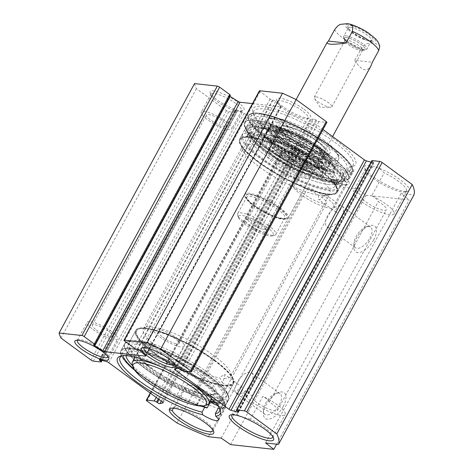 <?xml version="1.0" encoding="UTF-8"?>
<svg xmlns="http://www.w3.org/2000/svg" width="473" height="473" viewBox="0 0 473 473"><rect width="100%" height="100%" fill="white"/><g stroke="black" fill="none" stroke-linecap="round" stroke-linejoin="round"><path stroke-width="0.35" stroke-dasharray="2.37 1.77" d="M232.137 414.709A23.295 5.481 28.5 0 1 233.071 414.247A23.295 5.481 28.5 0 1 237.109 414.348L249.502 391.526A23.295 5.481 -151.5 0 0 244.222 392.265A23.295 5.481 -151.5 0 0 262.083 408.199A23.295 5.481 -151.5 0 0 285.172 414.496A23.295 5.481 -151.5 0 0 262.864 396.297L250.471 419.113A23.295 5.481 28.5 0 1 272.809 435.822A23.295 5.481 28.5 0 1 272.933 436.863M250.471 419.113L244.062 417.765M239.243 416.045L237.109 414.348M173.42 408.187L184.541 387.706A23.295 5.481 -151.5 0 0 205.418 403.292A23.295 5.481 -151.5 0 0 225.302 407.933A23.295 5.481 -151.5 0 0 211.727 394.47A23.295 5.481 -151.5 0 0 187.284 384.703L174.892 407.525A23.295 5.481 28.5 0 1 196.916 415.856A23.295 5.481 28.5 0 1 212.939 429.259A23.295 5.481 28.5 0 1 213.063 430.294M174.892 407.525L170.948 408.282M77.418 340.235A17.395 4.091 28.5 0 1 78.27 339.732A17.395 4.091 28.5 0 1 94.582 345.059A17.395 4.091 28.5 0 1 107.939 355.838A17.395 4.091 28.5 0 1 107.974 356.831M93.116 329.586A17.395 4.091 -151.5 0 0 117.712 338.91A17.395 4.091 -151.5 0 0 104.379 327.014A17.395 4.091 -151.5 0 0 87.138 322.308A17.395 4.091 -151.5 0 0 93.116 329.586M143.934 347.531A17.395 4.091 28.5 0 1 144.785 347.028A17.395 4.091 28.5 0 1 161.104 352.355A17.395 4.091 28.5 0 1 174.454 363.134A17.395 4.091 28.5 0 1 174.496 364.127M159.632 336.882A17.395 4.091 -151.5 0 0 184.234 346.206A17.395 4.091 -151.5 0 0 170.895 334.31A17.395 4.091 -151.5 0 0 153.66 329.604A17.395 4.091 -151.5 0 0 159.632 336.882M302.158 110.735A17.395 4.091 -151.5 0 0 277.556 101.417A17.395 4.091 -151.5 0 0 277.539 102.535A17.395 4.091 -151.5 0 0 290.889 113.313A17.395 4.091 -151.5 0 0 307.202 118.64A17.395 4.091 -151.5 0 0 308.13 118.019A17.395 4.091 -151.5 0 0 302.158 110.735M304.015 109.257A19.257 4.529 28.5 0 1 309.608 118.002A19.257 4.529 28.5 0 1 291.545 112.107A19.257 4.529 28.5 0 1 276.764 100.17A19.257 4.529 28.5 0 1 285.237 99.413A19.257 4.529 28.5 0 1 304.015 109.257M194.521 83.603A124.251 29.22 -151.5 0 0 196.401 88.64L226.455 110.641A1.862 0.438 -151.5 0 0 228.772 111.711L236.417 112.55A1.862 0.438 -151.5 0 0 236.742 112.479A1.862 0.438 -151.5 0 0 236.104 111.699L235.323 111.131A1.862 0.438 28.5 0 1 234.685 110.351A1.862 0.438 28.5 0 1 235.329 110.345L242.2 112.267A1.862 0.438 28.5 0 1 244.186 113.272L297.901 152.584A1.862 0.438 28.5 0 1 298.54 153.364A1.862 0.438 28.5 0 1 298.445 153.429L295.335 154.257A1.862 0.438 28.5 0 1 292.799 153.193L292.018 152.625A1.862 0.438 -151.5 0 0 289.707 151.549L282.056 150.71A1.862 0.438 -151.5 0 0 281.731 150.786A1.862 0.438 -151.5 0 0 282.375 151.567L312.434 173.567A124.251 29.22 -151.5 0 0 343.818 187.296L356.66 188.709L366.013 195.189L409.251 199.931L401.063 193.575L413.899 194.988M229.854 96.261A1.862 0.438 28.5 0 1 229.121 95.422A1.862 0.438 28.5 0 1 229.446 95.345L230.038 95.41A1.862 0.438 -151.5 0 0 230.357 95.339M259.399 90.828A1.862 0.438 -151.5 0 0 260.038 91.608L270.13 98.987A1.862 0.438 -151.5 0 0 272.442 100.063L273.033 100.128A1.862 0.438 28.5 0 1 275.664 101.459L280.82 106.118A1.862 0.438 28.5 0 1 281.139 106.638A1.862 0.438 28.5 0 1 280.814 106.709L252.464 103.599M322.976 129.543L310.708 120.568A1.862 0.438 28.5 0 1 310.069 119.787A1.862 0.438 28.5 0 1 310.164 119.722L313.274 118.894A1.862 0.438 28.5 0 1 315.81 119.959L316.591 120.526A1.862 0.438 -151.5 0 0 318.903 121.596L326.553 122.436A1.862 0.438 -151.5 0 0 326.873 122.365M371.867 160.672A1.862 0.438 -151.5 0 0 372.505 161.453L373.286 162.02A1.862 0.438 28.5 0 1 373.924 162.801A1.862 0.438 28.5 0 1 373.28 162.807L371.045 162.18M237.499 101.961A19.257 4.529 28.5 0 1 243.087 110.706A19.257 4.529 28.5 0 1 225.03 104.811A19.257 4.529 28.5 0 1 210.243 92.874A19.257 4.529 28.5 0 1 218.715 92.117A19.257 4.529 28.5 0 1 237.499 101.961M353.816 170.753A12.428 2.921 -151.5 0 1 338.1 165.367A58.398 13.735 28.5 0 1 285.556 141.557A58.398 13.735 28.5 0 1 252.919 112.456A58.398 13.735 28.5 0 1 310.856 124.505A58.398 13.735 28.5 0 1 352.515 166.531A58.398 13.735 28.5 0 1 351.143 166.798A12.428 2.921 -151.5 0 1 353.816 170.753L346.614 184.015A12.428 2.921 28.5 0 1 331.449 178.989A59.019 13.877 -151.5 0 0 344.332 180.402L347.501 174.567A59.019 13.877 -151.5 0 0 352.137 172.166A59.019 13.877 -151.5 0 0 331.869 147.47A59.019 13.877 -151.5 0 0 248.402 115.844A59.019 13.877 -151.5 0 0 275.635 145.388A59.019 13.877 -151.5 0 0 334.618 173.153L331.449 178.989M305.741 159.07A25.164 5.918 28.5 0 1 334.405 169.251A25.164 5.918 28.5 0 1 347.773 184.718A25.164 5.918 28.5 0 1 324.176 177.008A25.164 5.918 28.5 0 1 304.86 161.417A25.164 5.918 28.5 0 1 304.754 160.152A11.494 2.702 -151.5 0 1 304.801 159.543A11.494 2.702 -151.5 0 1 305.741 159.07L308.585 161.287L296.199 184.109A23.295 5.481 28.5 0 1 320.641 193.877A23.295 5.481 28.5 0 1 334.216 207.34A23.295 5.481 28.5 0 1 314.332 202.698A23.295 5.481 28.5 0 1 293.455 187.113L305.842 164.291A23.295 5.481 -151.5 0 0 324.206 178.587A23.295 5.481 -151.5 0 0 345.367 185.351A23.295 5.481 -151.5 0 0 346.608 184.517A23.295 5.481 -151.5 0 0 333.033 171.055A23.295 5.481 -151.5 0 0 308.585 161.287M379.488 168.353A25.164 5.918 28.5 0 1 402.895 181.821A25.164 5.918 28.5 0 1 407.637 191.281A25.164 5.918 28.5 0 1 384.041 183.577A25.164 5.918 28.5 0 1 364.724 167.986A25.164 5.918 28.5 0 1 374.663 166.626A11.494 2.702 -151.5 0 1 379.488 168.353L384.165 172.881L371.778 195.704A23.295 5.481 28.5 0 1 394.086 213.902A23.295 5.481 28.5 0 1 370.998 207.6A23.295 5.481 28.5 0 1 353.136 191.671A23.295 5.481 28.5 0 1 358.416 190.932L370.802 168.116A23.295 5.481 -151.5 0 0 365.528 168.849A23.295 5.481 -151.5 0 0 365.505 170.345A23.295 5.481 -151.5 0 0 383.384 184.783A23.295 5.481 -151.5 0 0 405.237 191.92A23.295 5.481 -151.5 0 0 406.473 191.086A23.295 5.481 -151.5 0 0 384.165 172.881M292.361 128.78A17.395 4.091 28.5 0 1 298.333 136.058A17.395 4.091 28.5 0 1 281.092 131.352A17.395 4.091 28.5 0 1 267.759 119.456A17.395 4.091 28.5 0 1 292.361 128.78M370.802 168.116L374.663 166.626M305.842 164.291L304.754 160.152M235.637 103.439A17.395 4.091 -151.5 0 0 211.035 94.121A17.395 4.091 -151.5 0 0 211.017 95.239A17.395 4.091 -151.5 0 0 224.373 106.017A17.395 4.091 -151.5 0 0 240.686 111.344A17.395 4.091 -151.5 0 0 241.614 110.723A17.395 4.091 -151.5 0 0 235.637 103.439M225.84 121.484A17.395 4.091 28.5 0 1 231.817 128.762A17.395 4.091 28.5 0 1 214.576 124.056A17.395 4.091 28.5 0 1 201.238 112.16A17.395 4.091 28.5 0 1 225.84 121.484M215.617 402.931A59.019 13.877 -151.5 0 0 223.315 403.286L220.146 409.121L219.466 409.316A12.428 2.921 -151.5 0 0 218.207 408.317M217.882 405.739A12.428 2.921 -151.5 0 0 225.597 406.898A12.428 2.921 -151.5 0 0 223.315 403.286M205.477 407.253A59.019 13.877 28.5 0 1 141.321 375.095A59.019 13.877 28.5 0 1 121.047 350.398A59.019 13.877 28.5 0 1 179.539 366.368A59.019 13.877 28.5 0 1 224.781 406.727A59.019 13.877 28.5 0 1 220.146 409.121L219.466 409.316A58.398 13.735 -151.5 0 0 175.483 365.055A58.398 13.735 -151.5 0 0 123.654 359.374A58.398 13.735 -151.5 0 0 206.423 407.886M214.683 401.902A59.019 13.877 -151.5 0 0 228.388 400.093A59.019 13.877 -151.5 0 0 183.14 359.734A59.019 13.877 -151.5 0 0 124.647 343.765A59.019 13.877 -151.5 0 0 144.921 368.461A59.019 13.877 -151.5 0 0 210.26 400.927M220.85 384.703A54.673 12.854 -151.5 0 0 232.834 379.381A54.673 12.854 -151.5 0 0 213.997 360.012A54.673 12.854 -151.5 0 0 139.594 328.759A54.673 12.854 -151.5 0 0 159.401 356.388A54.673 12.854 -151.5 0 0 220.85 384.703M224.143 378.388L222.322 382.651L219.868 377.921A49.7 11.689 28.5 0 1 168.755 355.335A49.7 11.689 28.5 0 1 143.354 328.841A49.7 11.689 28.5 0 1 146.003 327.062A49.7 11.689 28.5 0 1 192.612 342.286A49.7 11.689 28.5 0 1 230.765 373.085A49.7 11.689 28.5 0 1 230.712 376.277A49.7 11.689 28.5 0 1 224.143 378.388L224.781 374.445L220.442 376.863L219.868 377.921M242.111 390.787A4.038 1.957 -53.8 0 0 242.336 387.286A4.038 1.957 -53.8 0 0 238.368 389.391A4.038 1.957 -53.8 0 0 237.564 393.808A4.038 1.957 -53.8 0 0 242.111 390.787M154.961 353.538A55.601 13.073 -151.5 0 0 233.597 383.337A55.601 13.073 -151.5 0 0 190.968 345.314A55.601 13.073 -151.5 0 0 135.863 330.272A55.601 13.073 -151.5 0 0 154.961 353.538M148.191 366.013A55.601 13.073 28.5 0 1 129.094 342.742A55.601 13.073 28.5 0 1 132.056 340.749A55.601 13.073 28.5 0 1 184.198 357.783A55.601 13.073 28.5 0 1 226.88 392.241A55.601 13.073 28.5 0 1 226.821 395.806A55.601 13.073 28.5 0 1 148.191 366.013M214.547 401.754A58.711 13.806 -151.5 0 0 228.175 396.173A58.711 13.806 -151.5 0 0 183.104 359.799A58.711 13.806 -151.5 0 0 128.047 341.813A58.711 13.806 -151.5 0 0 145.087 368.479A58.711 13.806 -151.5 0 0 210.314 400.832M219.366 408.075A56.535 13.291 -151.5 0 0 222.31 406.07A56.535 13.291 -151.5 0 0 178.971 367.409A56.535 13.291 -151.5 0 0 122.945 352.119A56.535 13.291 -151.5 0 0 122.862 355.684M134.096 369.23A56.535 13.291 -151.5 0 0 201.882 406.041M121.981 355.779A56.535 13.291 28.5 0 1 123.075 355.4A56.535 13.291 28.5 0 1 176.092 372.718A56.535 13.291 28.5 0 1 219.49 407.75A56.535 13.291 28.5 0 1 219.768 408.867M96.273 329.935A11.494 2.702 -151.5 0 0 112.527 336.096A11.494 2.702 -151.5 0 0 103.717 328.238A11.494 2.702 -151.5 0 0 92.324 325.128A11.494 2.702 -151.5 0 0 96.273 329.935M162.795 337.231A11.494 2.702 -151.5 0 0 179.048 343.392A11.494 2.702 -151.5 0 0 170.233 335.528A11.494 2.702 -151.5 0 0 158.845 332.424A11.494 2.702 -151.5 0 0 162.795 337.231M249.502 391.526A11.494 2.702 -151.5 0 0 249.153 391.845A11.494 2.702 -151.5 0 0 252.28 396.031A14.598 3.435 -151.5 0 0 251.867 396.415A14.598 3.435 -151.5 0 0 263.059 406.402A14.598 3.435 -151.5 0 0 277.527 410.351A14.598 3.435 -151.5 0 0 269.385 402.133A11.494 2.702 -151.5 0 0 262.864 396.297M184.541 387.706A11.494 2.702 -151.5 0 0 194.486 393.92A14.598 3.435 -151.5 0 0 208.138 402.233A14.598 3.435 -151.5 0 0 217.663 403.782A14.598 3.435 -151.5 0 0 211.815 397.084A14.598 3.435 -151.5 0 0 197.998 390.077A11.494 2.702 -151.5 0 0 187.284 384.703M269.385 402.133L378.299 201.539A14.598 3.435 28.5 0 1 386.441 209.752A14.598 3.435 28.5 0 1 371.973 205.802A14.598 3.435 28.5 0 1 360.781 195.822A14.598 3.435 28.5 0 1 361.195 195.438A11.494 2.702 28.5 0 1 358.067 191.246A11.494 2.702 28.5 0 1 358.416 190.932M371.778 195.704A11.494 2.702 28.5 0 1 378.299 201.539M252.28 396.031L361.195 195.438M197.998 390.077L306.912 189.484A14.598 3.435 28.5 0 1 320.729 196.484A14.598 3.435 28.5 0 1 326.577 203.189A14.598 3.435 28.5 0 1 317.052 201.634A14.598 3.435 28.5 0 1 303.4 193.327A11.494 2.702 28.5 0 1 293.455 187.113M296.199 184.109A11.494 2.702 28.5 0 1 306.912 189.484M194.486 393.92L303.4 193.327M323.26 195.84L321.096 198.778L320.032 199.482L318.554 199.47L318.412 196.425L318.985 195.367L325.631 194.639L323.26 195.84A49.7 11.689 -151.5 0 0 327.186 195.503A49.7 11.689 -151.5 0 0 329.829 193.723A49.7 11.689 -151.5 0 0 291.729 159.738A49.7 11.689 -151.5 0 0 242.472 146.293A49.7 11.689 -151.5 0 0 242.424 149.48A49.7 11.689 -151.5 0 0 272.891 175.891A49.7 11.689 -151.5 0 0 318.985 195.367M340.655 209.291A4.038 1.957 -53.8 0 0 340.873 205.796A4.038 1.957 -53.8 0 0 336.067 209.35A4.038 1.957 -53.8 0 0 336.108 212.312A4.038 1.957 -53.8 0 0 340.655 209.291M324.579 193.658A54.673 12.854 28.5 0 1 273.867 172.237A54.673 12.854 28.5 0 1 240.355 143.183A54.673 12.854 28.5 0 1 264.401 141.025A54.673 12.854 28.5 0 1 317.726 168.973A54.673 12.854 28.5 0 1 333.589 193.806A54.673 12.854 28.5 0 1 324.579 193.658M279.366 404.734A12.842 6.22 -53.8 0 0 280.075 393.619A12.842 6.22 -53.8 0 0 276.025 393.317A12.842 6.22 -53.8 0 0 263.396 410.576A12.842 6.22 -53.8 0 0 264.904 414.342A12.842 6.22 -53.8 0 0 279.366 404.734M283.221 406.52A15.946 7.728 126.2 0 1 270.722 418.682A15.946 7.728 126.2 0 1 263.39 413.774A15.946 7.728 126.2 0 1 279.07 392.342A15.946 7.728 126.2 0 1 283.221 406.52M276.622 444.2L409.251 199.931M230.588 444.608L366.013 195.189M373.694 239.894A15.946 7.728 126.2 0 1 361.201 252.05A15.946 7.728 126.2 0 1 353.863 247.143A15.946 7.728 126.2 0 1 369.543 225.71A15.946 7.728 126.2 0 1 373.694 239.894M250.856 383.869A12.842 6.22 126.2 0 1 236.399 393.483A12.842 6.22 126.2 0 1 238.966 379.441A12.842 6.22 126.2 0 1 251.571 372.754A12.842 6.22 126.2 0 1 250.856 383.869M369.839 238.102A12.842 6.22 -53.8 0 0 370.548 226.987A12.842 6.22 -53.8 0 0 366.498 226.685A12.842 6.22 -53.8 0 0 353.869 243.944A12.842 6.22 -53.8 0 0 355.377 247.71A12.842 6.22 -53.8 0 0 369.839 238.102M341.335 217.237A12.842 6.22 126.2 0 1 326.873 226.851A12.842 6.22 126.2 0 1 329.439 212.809A12.842 6.22 126.2 0 1 342.044 206.122A12.842 6.22 126.2 0 1 341.335 217.237M349.021 167.395A56.535 13.291 -151.5 0 0 350.115 167.17A56.535 13.291 -151.5 0 0 353.124 165.142A56.535 13.291 -151.5 0 0 309.785 126.486A56.535 13.291 -151.5 0 0 253.753 111.19A56.535 13.291 -151.5 0 0 253.699 114.821A56.535 13.291 -151.5 0 0 285.024 142.828A56.535 13.291 -151.5 0 0 335.729 165.934L332.844 171.244A56.535 13.291 28.5 0 1 276.604 144.561A56.535 13.291 28.5 0 1 250.873 116.5A56.535 13.291 28.5 0 1 306.9 131.79A56.535 13.291 28.5 0 1 350.245 170.451A56.535 13.291 28.5 0 1 346.141 172.698L349.021 167.395L351.143 166.798M338.1 165.367L335.729 165.934M334.618 173.153L334.352 172.267A58.398 13.735 28.5 0 1 251.583 123.755A58.398 13.735 28.5 0 1 303.412 129.436A58.398 13.735 28.5 0 1 347.401 173.697A12.428 2.921 -151.5 0 0 346.141 172.698M347.401 173.697L347.501 174.567M344.332 180.402A12.428 2.921 28.5 0 1 346.614 184.015M332.844 171.244A12.428 2.921 -151.5 0 0 334.352 172.267M318.223 169.027A55.601 13.073 28.5 0 1 337.32 192.292A55.601 13.073 28.5 0 1 282.215 177.251A55.601 13.073 28.5 0 1 239.592 139.228A55.601 13.073 28.5 0 1 318.223 169.027M324.992 156.557A55.601 13.073 -151.5 0 0 246.362 126.758A55.601 13.073 -151.5 0 0 246.303 130.329A55.601 13.073 -151.5 0 0 288.991 164.781A55.601 13.073 -151.5 0 0 341.134 181.815A55.601 13.073 -151.5 0 0 344.096 179.823A55.601 13.073 -151.5 0 0 324.992 156.557M328.096 154.086A58.711 13.806 28.5 0 1 345.136 180.757A58.711 13.806 28.5 0 1 290.079 162.771A58.711 13.806 28.5 0 1 245.014 126.392A58.711 13.806 28.5 0 1 270.84 124.074A58.711 13.806 28.5 0 1 328.096 154.086M328.268 154.103A59.019 13.877 28.5 0 1 348.536 178.8A59.019 13.877 28.5 0 1 290.044 162.836A59.019 13.877 28.5 0 1 244.801 122.477A59.019 13.877 28.5 0 1 328.268 154.103M289.198 128.431A11.494 2.702 28.5 0 1 293.148 133.244A11.494 2.702 28.5 0 1 276.894 127.083A11.494 2.702 28.5 0 1 272.945 122.276A11.494 2.702 28.5 0 1 289.198 128.431M222.682 121.141A11.494 2.702 28.5 0 1 226.626 125.948A11.494 2.702 28.5 0 1 210.373 119.787A11.494 2.702 28.5 0 1 206.429 114.98A11.494 2.702 28.5 0 1 222.682 121.141M221.234 438.122L356.66 188.709M208.398 436.715L343.818 187.296M265.637 442.994L401.063 193.575M60.976 338.059L196.401 88.64M177.008 422.98L312.434 173.567M210.993 399.573A55.601 13.073 28.5 0 1 201.303 396.877A55.601 13.073 28.5 0 1 149.379 370.182A55.601 13.073 28.5 0 1 127.799 345.13A55.601 13.073 28.5 0 1 206.429 374.929A55.601 13.073 28.5 0 1 225.526 398.195A55.601 13.073 28.5 0 1 224.385 399.413L227.915 400.637A59.019 13.877 -151.5 0 0 228.53 399.827A59.019 13.877 -151.5 0 0 183.282 359.468A59.019 13.877 -151.5 0 0 124.795 343.499A59.019 13.877 -151.5 0 0 146.595 369.307A59.019 13.877 -151.5 0 0 200.457 397.622L202.024 396.244L198.134 403.404L196.567 404.787A59.019 13.877 28.5 0 1 142.704 376.467A59.019 13.877 28.5 0 1 120.905 350.664A59.019 13.877 28.5 0 1 179.391 366.634A59.019 13.877 28.5 0 1 224.64 406.993A59.019 13.877 28.5 0 1 224.025 407.797L217.805 405.645M217.657 405.438A52.81 12.416 -151.5 0 0 219.182 404.025A52.81 12.416 -151.5 0 0 178.699 367.917A52.81 12.416 -151.5 0 0 126.362 353.633A52.81 12.416 -151.5 0 0 126.013 355.678M132.659 365.795A52.81 12.416 -151.5 0 0 198.134 403.404M196.567 404.787L200.457 397.622M227.915 400.637L224.025 407.797M217.574 405.331L221.358 398.361A52.81 12.416 -151.5 0 0 223.073 396.859A52.81 12.416 -151.5 0 0 182.584 360.751A52.81 12.416 -151.5 0 0 130.252 346.467A52.81 12.416 -151.5 0 0 151.715 370.927A52.81 12.416 -151.5 0 0 202.024 396.244M212.761 399.927A55.601 13.073 28.5 0 0 224.385 399.413L221.358 398.361M214.21 360.597A55.601 13.073 28.5 0 1 233.366 380.298A55.601 13.073 28.5 0 1 233.307 383.869A55.601 13.073 28.5 0 1 178.203 368.828A55.601 13.073 28.5 0 1 135.574 330.804A55.601 13.073 28.5 0 1 138.536 328.812A55.601 13.073 28.5 0 1 214.21 360.597M214.163 360.036A54.98 12.931 -151.5 0 0 139.34 328.599A54.98 12.931 -151.5 0 0 178.558 368.165A54.98 12.931 -151.5 0 0 233.106 379.512A54.98 12.931 -151.5 0 0 214.163 360.036M206.512 405.119A43.486 10.229 28.5 0 1 165.733 391.792A43.486 10.229 28.5 0 1 132.345 364.849M164.119 368.154A43.486 10.229 28.5 0 1 186.433 380.268M379.665 46.951L378.991 45.018L373.546 42.907L366.551 43.652L364.062 45.154L362.324 46.862L354.762 60.331L372.363 62.265M354.762 60.331C361.295 70.583 366.67 72.475 370.897 66.007M350.594 27.333A13.203 3.104 -151.5 0 0 348.311 27.854A13.203 3.104 -151.5 0 0 348.299 28.705A13.203 3.104 -151.5 0 0 358.433 36.882A13.203 3.104 -151.5 0 0 370.814 40.926A13.203 3.104 -151.5 0 0 371.518 40.453A13.203 3.104 -151.5 0 0 364.34 33.145A13.203 3.104 -151.5 0 0 350.594 27.333M363.152 49.872A11.937 2.808 28.5 0 1 351.953 45.361A11.937 2.808 28.5 0 1 344.226 38.78A11.937 2.808 28.5 0 1 356.068 41.24A11.937 2.808 28.5 0 1 364.582 49.831A11.937 2.808 28.5 0 1 363.152 49.872M350.292 25.631A14.444 3.394 28.5 0 1 366.741 32.903A14.444 3.394 28.5 0 1 372.417 40.501A14.444 3.394 28.5 0 1 358.871 36.078A14.444 3.394 28.5 0 1 347.779 27.127A14.444 3.394 28.5 0 1 350.292 25.631M360.97 50.505A10.069 2.371 -151.5 0 0 362.176 50.463A10.069 2.371 -151.5 0 0 362.714 50.103A10.069 2.371 -151.5 0 0 357.239 44.527A10.069 2.371 -151.5 0 0 346.756 40.099A10.069 2.371 -151.5 0 0 345.012 40.495A10.069 2.371 -151.5 0 0 345 41.139A10.069 2.371 -151.5 0 0 351.522 46.697A10.069 2.371 -151.5 0 0 360.97 50.505M315.923 96.876A10.069 2.371 28.5 0 1 326.405 101.311A10.069 2.371 28.5 0 1 331.88 106.886A10.069 2.371 28.5 0 1 330.68 107.318A10.069 2.371 28.5 0 1 321.9 104.161A10.069 2.371 28.5 0 1 314.474 98.52A10.069 2.371 28.5 0 1 314.184 97.278A10.069 2.371 28.5 0 1 315.923 96.876M263.869 229.34A10.069 2.371 28.5 0 1 253.386 224.906A10.069 2.371 28.5 0 1 247.911 219.33A10.069 2.371 28.5 0 1 248.449 218.969A10.069 2.371 28.5 0 1 257.891 222.056A10.069 2.371 28.5 0 1 265.625 228.293A10.069 2.371 28.5 0 1 265.613 228.944A10.069 2.371 28.5 0 1 263.869 229.34M264.324 231.894A11.937 2.808 -151.5 0 0 266.4 230.658A11.937 2.808 -151.5 0 0 257.235 223.262A11.937 2.808 -151.5 0 0 246.043 219.608A11.937 2.808 -151.5 0 0 250.737 225.887A11.937 2.808 -151.5 0 0 264.324 231.894M300.461 161.943A10.069 2.371 -151.5 0 0 302.206 161.547A10.069 2.371 -151.5 0 0 301.91 160.3A10.069 2.371 -151.5 0 0 294.484 154.659A10.069 2.371 -151.5 0 0 285.71 151.502A10.069 2.371 -151.5 0 0 284.504 151.934A10.069 2.371 -151.5 0 0 289.979 157.509A10.069 2.371 -151.5 0 0 300.461 161.943M266.541 226.898A19.878 4.677 28.5 0 1 272.312 235.926A19.878 4.677 28.5 0 1 253.67 229.837A19.878 4.677 28.5 0 1 238.404 217.515A19.878 4.677 28.5 0 1 247.148 216.735A19.878 4.677 28.5 0 1 266.541 226.898M268.404 225.414A21.746 5.114 -151.5 0 0 237.653 213.761A21.746 5.114 -151.5 0 0 237.629 215.156A21.746 5.114 -151.5 0 0 254.32 228.63A21.746 5.114 -151.5 0 0 274.712 235.288A21.746 5.114 -151.5 0 0 275.871 234.513A21.746 5.114 -151.5 0 0 268.404 225.414M279.862 207.552A24.85 5.842 -151.5 0 0 244.718 194.237A24.85 5.842 -151.5 0 0 244.695 195.828A24.85 5.842 -151.5 0 0 263.768 211.23A24.85 5.842 -151.5 0 0 287.076 218.839A24.85 5.842 -151.5 0 0 288.4 217.952A24.85 5.842 -151.5 0 0 279.862 207.552M279.241 208.049A24.229 5.7 28.5 0 1 286.271 219.052A24.229 5.7 28.5 0 1 263.55 211.632A24.229 5.7 28.5 0 1 244.955 196.62A24.229 5.7 28.5 0 1 255.609 195.662A24.229 5.7 28.5 0 1 279.241 208.049M325.773 168.317L321.167 176.116A55.601 13.073 28.5 0 1 269.238 149.421A55.601 13.073 28.5 0 1 247.657 124.369A55.601 13.073 28.5 0 1 326.293 154.168A55.601 13.073 28.5 0 1 345.391 177.434A55.601 13.073 28.5 0 1 344.249 178.652A55.601 13.073 28.5 0 1 321.167 176.116L320.322 176.861A59.019 13.877 28.5 0 1 266.459 148.546A59.019 13.877 28.5 0 1 244.653 122.744A59.019 13.877 28.5 0 1 303.146 138.707A59.019 13.877 28.5 0 1 348.394 179.066A59.019 13.877 28.5 0 1 347.779 179.876L341.222 177.6L345.113 170.44L351.67 172.71A59.019 13.877 -151.5 0 0 352.284 171.9A59.019 13.877 -151.5 0 0 307.036 131.541A59.019 13.877 -151.5 0 0 248.544 115.578A59.019 13.877 -151.5 0 0 270.349 141.38A59.019 13.877 -151.5 0 0 324.212 169.701L325.773 168.317A52.81 12.416 28.5 0 1 275.463 143.006A52.81 12.416 28.5 0 1 254.007 118.54A52.81 12.416 28.5 0 1 306.338 132.824A52.81 12.416 28.5 0 1 346.821 168.938A52.81 12.416 28.5 0 1 345.113 170.44M320.322 176.861L324.212 169.701M351.67 172.71L347.779 179.876M321.882 175.483A52.81 12.416 28.5 0 1 271.579 150.166A52.81 12.416 28.5 0 1 250.116 125.706A52.81 12.416 28.5 0 1 302.448 139.99A52.81 12.416 28.5 0 1 342.931 176.098A52.81 12.416 28.5 0 1 341.222 177.6M324.277 157.881A55.601 13.073 28.5 0 1 343.374 181.147A55.601 13.073 28.5 0 1 288.27 166.106A55.601 13.073 28.5 0 1 245.641 128.088A55.601 13.073 28.5 0 1 324.277 157.881M332.005 182.064A53.118 12.493 -151.5 0 0 300.385 143.597A53.118 12.493 -151.5 0 0 251.133 138.193A53.118 12.493 -151.5 0 0 332.005 182.064A53.118 12.493 -151.5 0 0 300.385 143.597A53.118 12.493 -151.5 0 0 251.133 138.193A53.118 12.493 -151.5 0 0 332.005 182.064M328.232 184.494A50.635 11.908 -151.5 0 0 336.989 182.495A50.635 11.908 -151.5 0 0 319.594 161.305A50.635 11.908 -151.5 0 0 247.994 134.172A50.635 11.908 -151.5 0 0 275.523 162.209A50.635 11.908 -151.5 0 0 328.232 184.494A50.635 11.908 -151.5 0 0 336.989 182.495A50.635 11.908 -151.5 0 0 319.594 161.305A50.635 11.908 -151.5 0 0 247.994 134.172A50.635 11.908 -151.5 0 0 275.523 162.209A50.635 11.908 -151.5 0 0 328.232 184.494M317.578 165.018A50.635 11.908 28.5 0 1 334.973 186.208A50.635 11.908 28.5 0 1 284.793 172.509A50.635 11.908 28.5 0 1 245.978 137.885A50.635 11.908 28.5 0 1 317.578 165.018M320.239 165.314A55.601 13.073 28.5 0 1 339.342 188.579A55.601 13.073 28.5 0 1 284.238 173.538A55.601 13.073 28.5 0 1 241.608 135.514A55.601 13.073 28.5 0 1 320.239 165.314M318.512 168.494A55.601 13.073 -151.5 0 0 239.882 138.701A55.601 13.073 -151.5 0 0 239.823 142.267A55.601 13.073 -151.5 0 0 282.505 176.719A55.601 13.073 -151.5 0 0 334.648 193.753A55.601 13.073 -151.5 0 0 337.61 191.76A55.601 13.073 -151.5 0 0 318.512 168.494M317.891 168.991A54.98 12.931 28.5 0 1 333.849 193.965A54.98 12.931 28.5 0 1 282.286 177.127A54.98 12.931 28.5 0 1 240.083 143.053A54.98 12.931 28.5 0 1 264.265 140.889A54.98 12.931 28.5 0 1 317.891 168.991M275.156 164.302A24.85 5.842 -151.5 0 0 310.294 177.617A24.85 5.842 -151.5 0 0 301.762 167.223A24.85 5.842 -151.5 0 0 266.618 153.902A24.85 5.842 -151.5 0 0 275.156 164.302M304.068 162.978A24.85 5.842 -151.5 0 0 268.924 149.657A24.85 5.842 -151.5 0 0 268.895 151.254A24.85 5.842 -151.5 0 0 287.974 166.65A24.85 5.842 -151.5 0 0 311.275 174.265A24.85 5.842 -151.5 0 0 312.6 173.372A24.85 5.842 -151.5 0 0 304.068 162.978M305.31 161.985A26.092 6.137 28.5 0 1 312.878 173.839A26.092 6.137 28.5 0 1 288.412 165.846A26.092 6.137 28.5 0 1 268.38 149.681A26.092 6.137 28.5 0 1 279.856 148.652A26.092 6.137 28.5 0 1 305.31 161.985M310.459 162.552A35.723 8.402 28.5 0 1 322.734 177.499A35.723 8.402 28.5 0 1 287.33 167.838A35.723 8.402 28.5 0 1 259.943 143.408A35.723 8.402 28.5 0 1 310.459 162.552M319.104 146.63A35.723 8.402 28.5 0 1 331.378 161.583A35.723 8.402 28.5 0 1 295.974 151.916A35.723 8.402 28.5 0 1 268.587 127.491A35.723 8.402 28.5 0 1 319.104 146.63M281.754 142.539A34.044 8.006 28.5 0 1 288.282 130.3A34.044 8.006 28.5 0 1 329.906 160.767A34.044 8.006 28.5 0 1 281.754 142.539M324.525 142.166A41.003 9.643 28.5 0 1 338.65 156.693A41.003 9.643 28.5 0 1 338.609 159.324A41.003 9.643 28.5 0 1 297.972 148.232A41.003 9.643 28.5 0 1 266.541 120.195A41.003 9.643 28.5 0 1 268.723 118.723A41.003 9.643 28.5 0 1 324.525 142.166M324.395 140.463A39.141 9.206 -151.5 0 0 271.13 118.09A39.141 9.206 -151.5 0 0 299.048 146.258A39.141 9.206 -151.5 0 0 337.876 154.334A39.141 9.206 -151.5 0 0 324.395 140.463M319.736 139.955A30.443 7.16 28.5 0 1 328.569 153.784A30.443 7.16 28.5 0 1 300.024 144.46A30.443 7.16 28.5 0 1 276.658 125.593A30.443 7.16 28.5 0 1 290.05 124.393A30.443 7.16 28.5 0 1 319.736 139.955M317.874 141.439A28.581 6.723 -151.5 0 0 277.462 126.12A28.581 6.723 -151.5 0 0 277.432 127.958A28.581 6.723 -151.5 0 0 299.368 145.666A28.581 6.723 -151.5 0 0 326.169 154.417A28.581 6.723 -151.5 0 0 327.688 153.394A28.581 6.723 -151.5 0 0 317.874 141.439M315.284 146.21A28.581 6.723 28.5 0 1 325.099 158.171A28.581 6.723 28.5 0 1 296.778 150.438A28.581 6.723 28.5 0 1 274.866 130.897A28.581 6.723 28.5 0 1 315.284 146.21M278.603 147.05A35.286 8.295 28.5 0 1 266.482 132.286A35.286 8.295 28.5 0 1 266.536 132.192A35.286 8.295 28.5 0 1 301.449 141.829A35.286 8.295 28.5 0 1 328.552 165.863A35.286 8.295 28.5 0 1 328.504 165.958A35.286 8.295 28.5 0 1 278.603 147.05M274.517 154.109A35.723 8.402 28.5 0 1 262.302 139.074A35.723 8.402 28.5 0 1 297.653 148.829A35.723 8.402 28.5 0 1 325.087 173.159A35.723 8.402 28.5 0 1 306.078 171.202A35.723 8.402 28.5 0 1 274.517 154.109M288.879 137.749A26.068 6.131 28.5 0 1 280.146 126.545A26.068 6.131 28.5 0 1 305.759 133.894A26.068 6.131 28.5 0 1 325.879 151.372A26.068 6.131 28.5 0 1 312.411 150.414A26.068 6.131 28.5 0 1 288.879 137.749M289.559 137.767A24.85 5.842 28.5 0 1 281.234 127.083A24.85 5.842 28.5 0 1 305.653 134.096A24.85 5.842 28.5 0 1 324.833 150.757A24.85 5.842 28.5 0 1 311.997 149.84A24.85 5.842 28.5 0 1 289.559 137.767M286.437 142.16A26.157 6.149 28.5 0 1 277.45 131.216A26.157 6.149 28.5 0 1 277.669 130.915A26.157 6.149 28.5 0 1 303.37 138.293A26.157 6.149 28.5 0 1 323.556 155.83A26.157 6.149 28.5 0 1 323.42 156.179A26.157 6.149 28.5 0 1 286.437 142.16M282.618 149.196A26.157 6.149 28.5 0 1 273.477 138.684A26.157 6.149 28.5 0 1 273.631 138.252A26.157 6.149 28.5 0 1 299.551 145.323A26.157 6.149 28.5 0 1 319.606 163.209A26.157 6.149 28.5 0 1 319.322 163.575A26.157 6.149 28.5 0 1 282.618 149.196M281.334 152.915A24.85 5.842 28.5 0 1 272.655 142.929A24.85 5.842 28.5 0 1 273.962 141.675A24.85 5.842 28.5 0 1 297.428 149.243A24.85 5.842 28.5 0 1 316.555 164.799A24.85 5.842 28.5 0 1 316.212 166.579A24.85 5.842 28.5 0 1 281.334 152.915M280.093 153.956A26.045 6.125 28.5 0 1 272.365 142.178A26.045 6.125 28.5 0 1 296.955 150.107A26.045 6.125 28.5 0 1 316.999 166.413A26.045 6.125 28.5 0 1 305.286 167.2A26.045 6.125 28.5 0 1 280.093 153.956M279.088 153.648A28.114 6.61 28.5 0 1 269.238 142.556A28.114 6.61 28.5 0 1 297.292 149.492A28.114 6.61 28.5 0 1 318.388 169.239A28.114 6.61 28.5 0 1 279.088 153.648M276.208 154.068A32.785 7.71 28.5 0 1 265.069 140.15A32.785 7.71 28.5 0 1 297.44 149.214A32.785 7.71 28.5 0 1 322.675 171.427A32.785 7.71 28.5 0 1 305.404 169.837A32.785 7.71 28.5 0 1 276.208 154.068M321.616 157.592A50.635 11.908 28.5 0 1 339.005 178.776A50.635 11.908 28.5 0 1 288.826 165.083A50.635 11.908 28.5 0 1 250.01 130.459A50.635 11.908 28.5 0 1 321.616 157.592M145.601 355.743L280.814 106.709M237.085 410.871L372.505 161.453M237.86 411.439L373.286 162.02M238.156 411.67L373.28 162.807M175.915 368.828L310.708 120.568M174.744 369.135L310.164 119.722M177.854 368.307L313.274 118.894M180.39 369.372L315.81 119.959M181.165 369.945L316.591 120.526M183.483 371.015L318.903 121.596M191.127 371.855L326.553 122.436M124.618 341.021L260.038 91.608M134.704 348.406L270.13 98.987M137.016 349.476L272.442 100.063M137.608 349.541L273.033 100.128M140.245 350.877L275.664 101.459M145.4 355.536L280.82 106.118M94.021 344.764L229.446 95.345M94.612 344.829L230.038 95.41M91.035 360.059L226.455 110.641M93.347 361.13L228.772 111.711M100.997 361.969L236.417 112.55M101.216 360.124L236.104 111.699M100.276 359.864L235.323 111.131M99.909 359.758L235.329 110.345M106.78 361.685L242.2 112.267M108.766 362.69L244.186 113.272M162.481 402.003L297.901 152.584M163.12 402.659L298.445 153.429M161.293 401.134L295.335 154.257M159.064 399.502L292.799 153.193M158.284 398.928L292.018 152.625M156.214 397.415L289.707 151.549M150.414 393.169L282.056 150.71M146.949 400.98L282.375 151.567M200.605 374.291A44.734 10.518 28.5 0 1 192.032 390.367A44.734 10.518 28.5 0 1 137.341 350.333A44.734 10.518 28.5 0 1 200.605 374.291M199.37 375.278A43.486 10.229 28.5 0 1 214.304 393.477A43.486 10.229 28.5 0 1 171.208 381.711A43.486 10.229 28.5 0 1 137.868 351.971A43.486 10.229 28.5 0 1 199.37 375.278M363.43 38.94A16.774 3.944 -151.5 0 0 374.977 41.399A16.774 3.944 -151.5 0 0 369.472 34.08A16.774 3.944 -151.5 0 0 346.005 24.791A16.774 3.944 -151.5 0 0 363.43 38.94M334.789 29.397A24.85 5.842 -151.5 0 0 361.1 48.654M345.982 35.824A13.203 3.104 28.5 0 1 359.728 41.636A13.203 3.104 28.5 0 1 366.906 48.944A13.203 3.104 28.5 0 1 353.822 45.373A13.203 3.104 28.5 0 1 343.7 36.344A13.203 3.104 28.5 0 1 345.982 35.824M346.283 37.527A11.961 2.814 -151.5 0 0 353.402 46.188A11.961 2.814 -151.5 0 0 364.494 47.406A11.961 2.814 -151.5 0 0 346.283 37.527M277.338 208.96A21.746 5.114 28.5 0 1 284.805 218.059A21.746 5.114 28.5 0 1 263.254 212.176A21.746 5.114 28.5 0 1 246.587 197.312A21.746 5.114 28.5 0 1 277.338 208.96M278.579 207.972A22.988 5.404 -151.5 0 0 246.066 195.662A22.988 5.404 -151.5 0 0 274.169 216.232A22.988 5.404 -151.5 0 0 278.579 207.972M319.807 153.459A43.486 10.229 28.5 0 1 311.471 169.086A43.486 10.229 28.5 0 1 258.299 130.17A43.486 10.229 28.5 0 1 319.807 153.459M319.63 151.189A41.003 9.643 28.5 0 1 333.713 168.347A41.003 9.643 28.5 0 1 293.077 157.255A41.003 9.643 28.5 0 1 261.64 129.218A41.003 9.643 28.5 0 1 319.63 151.189M280.513 143.526A35.286 8.295 28.5 0 1 268.392 128.757A35.286 8.295 28.5 0 1 303.364 138.305A35.286 8.295 28.5 0 1 330.42 162.434A35.286 8.295 28.5 0 1 280.513 143.526M284.799 142.87A28.362 6.669 28.5 0 1 290.233 132.677A28.362 6.669 28.5 0 1 324.916 158.059A28.362 6.669 28.5 0 1 284.799 142.87M285.651 142.29A27.416 6.445 28.5 0 1 276.463 130.501A27.416 6.445 28.5 0 1 303.4 138.234A27.416 6.445 28.5 0 1 324.561 156.616A27.416 6.445 28.5 0 1 310.4 155.605A27.416 6.445 28.5 0 1 285.651 142.29M279.915 150.568A29.598 6.959 28.5 0 1 269.545 138.885A29.598 6.959 28.5 0 1 299.084 146.187A29.598 6.959 28.5 0 1 321.297 166.981A29.598 6.959 28.5 0 1 279.915 150.568M278.295 150.733A32.306 7.598 28.5 0 1 267.316 137.022A32.306 7.598 28.5 0 1 299.214 145.956A32.306 7.598 28.5 0 1 324.07 167.838A32.306 7.598 28.5 0 1 307.054 166.277A32.306 7.598 28.5 0 1 278.295 150.733M233.071 414.247L230.67 414.886M272.809 435.822L273.583 438.187M171.202 408.217L170.806 408.317M212.939 429.259L213.713 431.618M78.27 339.732L75.863 340.365M107.939 355.838L108.713 358.197M107.921 356.955L117.712 338.91M77.341 340.353L87.138 322.308M144.785 347.028L142.385 347.661M174.454 363.134L175.229 365.493M174.436 364.251L184.234 346.206M143.863 347.649L153.66 329.604M307.202 118.64L309.608 118.002M277.539 102.535L276.764 100.17M277.556 101.417L267.759 119.456M308.13 118.019L298.333 136.058M405.237 191.92L407.637 191.281M365.505 170.345L364.724 167.986M365.528 168.849L353.136 191.671M406.473 191.086L394.086 213.902M345.367 185.351L347.773 184.718M305.351 162.913L304.86 161.417M346.608 184.517L334.216 207.34M240.686 111.344L243.087 110.706M211.017 95.239L210.243 92.874M211.035 94.121L201.238 112.16M241.614 110.723L231.817 128.762M218.396 420.166L225.597 406.898M124.647 343.765L121.047 350.398C119.385 353.845 122.282 359.102 129.744 366.173C138.488 374.291 150.325 382.48 165.248 390.728C180.769 399.147 194.551 404.894 206.606 407.968M228.388 400.093L224.781 406.727C223.977 408.181 222.316 409.08 219.791 409.411M146.003 327.062L139.594 328.759M230.765 373.085L232.834 379.381M242.336 387.286L224.781 374.445M237.564 393.808L222.322 382.651M132.056 340.749L128.047 341.813M226.88 392.241L228.175 396.173M135.863 330.272L129.094 342.742M233.597 383.337L226.821 395.806M123.075 355.4L120.668 356.033M219.49 407.75L220.264 410.109M122.945 352.119L120.059 357.422M222.31 406.07L219.431 411.374M272.779 437.318L285.172 414.496M231.835 415.087L244.222 392.265M212.915 430.749L225.302 407.933M249.153 391.845L358.067 191.246M169.375 408.956L304.801 159.543M230.712 376.277L329.829 193.723M143.354 328.841L242.472 146.293M340.873 205.796L325.631 194.639M336.108 212.312L318.554 199.47M327.186 195.503L333.589 193.806M242.424 149.48L240.355 143.183M263.396 410.576L263.39 413.774M276.025 393.317L279.07 392.342M236.399 393.483L264.904 414.342M251.571 372.754L280.075 393.619M353.869 243.944L353.863 247.143M366.498 226.685L369.543 225.71M326.873 226.851L355.377 247.71M342.044 206.122L370.548 226.987M350.115 167.17L352.515 166.531M253.699 114.821L252.919 112.456M350.245 170.451L353.124 165.142M250.873 116.5L253.753 111.19M341.134 181.815L345.136 180.757M246.303 130.329L245.014 126.392M337.32 192.292L344.096 179.823M239.592 139.228L246.362 126.758M348.536 178.8L352.137 172.166C356.612 165.609 335.57 146.855 307.941 131.837C279.839 116.311 251.494 108.341 248.402 115.844L244.801 122.477M217.663 403.782L326.577 203.189M277.527 410.351L386.441 209.752M251.867 396.415L360.781 195.822M179.048 343.392L293.148 133.244M158.845 332.424L272.945 122.276M112.527 336.096L226.626 125.948M92.324 325.128L206.429 114.98M238.504 412.22L373.924 162.801M174.643 369.206L310.069 119.787M145.714 356.051L281.139 106.638M93.701 344.835L229.121 95.422M102.138 360.385L236.742 112.479M99.259 359.764L234.685 110.351M163.12 402.777L298.54 153.364M150.213 393.022L281.731 150.786M224.64 406.993L228.53 399.827M120.905 350.664L124.795 343.499M219.182 404.025L223.073 396.859M126.362 353.633L130.252 346.467M139.34 328.599L138.536 328.812M233.106 379.512L233.366 380.298M225.526 398.195L233.307 383.869M127.799 345.13L135.574 330.804M211.472 398.686L214.304 393.477C215.061 394.346 212.578 394.683 206.867 394.482C201.191 393.654 193.948 391.325 185.138 387.493C174.235 382.663 164.113 376.981 154.772 370.46C144.117 362.673 138.441 356.926 137.744 353.201L137.868 351.971L135.036 357.186M350.404 24.265L349.955 24.141M371.518 40.453L366.906 48.944L365.889 49.848C364.825 49.6 367.237 51.131 359.681 49.068C353.703 47.034 345.846 41.884 344.309 39.395C343.439 38.337 343.232 37.326 343.7 36.344L348.311 27.854M370.814 40.926L372.417 40.501M348.299 28.705L347.779 27.127M362.176 50.463L364.582 49.831M345 41.139L344.226 38.78M331.88 106.886L362.714 50.103M314.184 97.278L345.012 40.495M248.449 218.969L246.043 219.608M265.625 228.293L266.4 230.658M284.504 151.934L247.911 219.33M302.206 161.547L265.613 228.944M301.91 160.3L296.163 151.573L285.71 151.502M314.474 98.52L320.227 107.247L330.68 107.318M272.312 235.926L274.712 235.288M238.404 217.515L237.629 215.156M275.871 234.513L284.427 218.254C284.51 218.638 282.606 218.443 278.715 217.663C274.121 216.409 268.901 214.18 263.059 210.988C257.572 207.925 253.203 204.91 249.957 201.947L247.16 198.814L246.587 197.312L237.653 213.761M286.271 219.052L287.076 218.839M244.955 196.62L244.695 195.828M296.122 99.561L244.718 194.237M332.578 136.579L288.4 217.952M348.394 179.066L352.284 171.9M244.653 122.744L248.544 115.578M342.931 176.098L346.821 168.938M250.116 125.706L254.007 118.54M343.374 181.147L345.391 177.434M245.641 128.088L247.657 124.369M328.51 189.697C332.413 190.264 335.647 189.803 338.23 188.301C340.844 185.913 342.139 184.168 342.121 183.063L342.363 178.67C341.612 175.483 339.301 171.983 335.434 168.163C327.286 160.116 315.639 151.928 300.497 143.615C285.521 135.568 272.466 130.288 261.327 127.769C255.03 126.226 250.164 126.427 246.74 128.372C244.109 130.43 242.69 132.795 242.483 135.461L242.596 137.868C243.323 141.131 245.682 144.72 249.673 148.628C257.886 156.699 269.569 164.882 284.722 173.183C302.466 182.637 317.064 188.142 328.51 189.697M334.973 186.208L336.989 182.495L336.563 183.772L335.582 181.242C333.985 178.439 330.798 174.975 326.033 170.854C317.992 164.036 307.882 157.326 295.69 150.716C276.066 140.546 261.421 135.195 251.76 134.669C248.975 134.687 247.438 134.87 247.148 135.225L250.01 130.459M245.978 137.885L248.414 132.889C248.272 133.339 248.987 134.781 250.566 137.205C262.089 153.678 312.582 180.751 331.461 181.857C337.746 182.341 338.059 181.194 337.834 181.443L336.989 182.495L339.005 178.776M337.61 191.76L339.342 188.579M239.882 138.701L241.608 135.514M333.849 193.965L334.648 193.753M240.083 143.053L239.823 142.267M310.294 177.617L312.6 173.372M266.618 153.902L268.924 149.657M311.275 174.265L312.878 173.839M268.895 151.254L268.38 149.681M322.734 177.499L331.378 161.583M259.943 143.408L268.587 127.491M338.609 159.324L333.713 168.347L332.98 166.218C331.094 162.925 326.595 158.632 319.494 153.341C310.897 147.109 301.301 141.545 290.706 136.638C282.009 132.694 274.742 130.181 268.906 129.105L263.828 128.674L261.64 129.224L266.541 120.195M271.13 118.09L268.723 118.723M337.876 154.334L338.65 156.693M326.169 154.417L328.569 153.784M277.432 127.958L276.658 125.593M325.099 158.171L327.688 153.394M274.866 130.897L277.462 126.12M266.482 132.286L268.392 128.757L271.857 126.758L278.934 127.355C283.339 128.343 288.477 130.146 294.336 132.765C303.914 137.123 312.446 142.125 319.937 147.765C324.732 151.443 327.99 154.677 329.699 157.474C330.887 159.537 331.13 161.187 330.42 162.434L328.504 165.958M266.536 132.192L262.302 139.074M328.552 165.863L325.087 173.159M280.146 126.545L276.463 130.501C276.604 129.963 278.201 129.839 281.246 130.14C284.781 130.714 289.24 132.168 294.614 134.503L313.83 145.282C320.463 150.148 324.029 153.707 324.537 155.972L325.879 151.372M281.234 127.083L277.669 130.915M324.833 150.757L323.556 155.83M319.606 163.209L323.42 156.179M273.631 138.252L277.45 131.216M316.212 166.579L319.322 163.575M272.655 142.929L273.477 138.684M273.962 141.675L272.365 142.178M316.555 164.799L316.999 166.413M318.388 169.239L321.297 166.981C321.096 167.318 319.985 167.448 317.962 167.383C310.566 167.087 291.723 158.703 279.797 149.823C274.819 146.122 271.62 143.083 270.189 140.694L269.545 138.885L269.238 142.556M265.069 140.15L267.316 137.022L270.568 135.379L276.829 135.905C283.244 137.371 290.741 140.392 299.314 144.969C311.583 151.786 319.517 157.864 323.124 163.209C324.295 165.26 324.608 166.803 324.07 167.838L322.675 171.427"/><path stroke-width="0.71" d="M272.933 436.863A23.295 5.481 28.5 0 1 272.779 437.318A23.295 5.481 28.5 0 1 249.691 431.015A23.295 5.481 28.5 0 1 231.835 415.087A23.295 5.481 28.5 0 1 232.137 414.709M239.243 416.045A25.164 5.918 -151.5 0 0 230.67 414.886A25.164 5.918 -151.5 0 0 248.621 432.99A25.164 5.918 -151.5 0 0 273.583 438.187A25.164 5.918 -151.5 0 0 244.062 417.765A11.494 2.702 28.5 0 0 239.243 416.045M208.398 436.715A124.251 29.22 28.5 0 1 177.008 422.98L146.949 400.98A1.862 0.438 28.5 0 1 146.311 400.205A1.862 0.438 28.5 0 1 146.636 400.128L154.281 400.968A1.862 0.438 28.5 0 1 156.598 402.038L157.373 402.612A1.862 0.438 -151.5 0 0 159.909 403.676L163.019 402.848A1.862 0.438 -151.5 0 0 163.12 402.777A1.862 0.438 -151.5 0 0 162.481 402.003L108.766 362.69A1.862 0.438 -151.5 0 0 106.78 361.685L99.909 359.758A1.862 0.438 -151.5 0 0 99.259 359.764A1.862 0.438 -151.5 0 0 99.904 360.544L100.678 361.118A1.862 0.438 28.5 0 1 101.323 361.892A1.862 0.438 28.5 0 1 100.997 361.969L93.347 361.13A1.862 0.438 28.5 0 1 91.035 360.059L60.976 338.059A124.251 29.22 28.5 0 1 59.101 333.016L81.894 335.517A1.862 0.438 28.5 0 1 84.206 336.593L94.293 343.972A1.862 0.438 28.5 0 1 94.937 344.752A1.862 0.438 28.5 0 1 94.612 344.829L94.021 344.764A1.862 0.438 -151.5 0 0 93.701 344.835A1.862 0.438 -151.5 0 0 94.742 345.887L102.747 350.854A1.862 0.438 -151.5 0 0 104.657 351.658L145.394 356.128A1.862 0.438 -151.5 0 0 145.714 356.051A1.862 0.438 -151.5 0 0 145.4 355.536L140.245 350.877A1.862 0.438 -151.5 0 0 137.608 349.541L137.016 349.476A1.862 0.438 28.5 0 1 134.704 348.406L124.618 341.021A1.862 0.438 28.5 0 1 123.979 340.241A1.862 0.438 28.5 0 1 124.298 340.17L147.097 342.671A124.251 29.22 28.5 0 1 160.755 349.003L190.814 371.003A1.862 0.438 28.5 0 1 191.453 371.778A1.862 0.438 28.5 0 1 191.127 371.855L183.483 371.015A1.862 0.438 28.5 0 1 181.165 369.945L180.39 369.372A1.862 0.438 -151.5 0 0 177.854 368.307L174.744 369.135A1.862 0.438 -151.5 0 0 174.643 369.206A1.862 0.438 -151.5 0 0 175.282 369.981L228.997 409.299A1.862 0.438 -151.5 0 0 230.984 410.304L237.854 412.225A1.862 0.438 -151.5 0 0 238.504 412.22A1.862 0.438 -151.5 0 0 237.86 411.439L237.085 410.871A1.862 0.438 28.5 0 1 236.447 410.091A1.862 0.438 28.5 0 1 236.766 410.014L244.417 410.854A1.862 0.438 28.5 0 1 246.729 411.924L276.788 433.924A124.251 29.22 28.5 0 1 278.479 444.401L265.637 442.994L273.826 449.35L230.588 444.608L221.234 438.122L208.398 436.715M147.972 356.411A19.257 4.529 -151.5 0 0 166.756 366.256A19.257 4.529 -151.5 0 0 175.229 365.493A19.257 4.529 -151.5 0 0 160.448 353.562A19.257 4.529 -151.5 0 0 142.385 347.661A19.257 4.529 -151.5 0 0 147.972 356.411M219.366 408.075A56.535 13.291 -151.5 0 1 218.207 408.317L215.327 413.627L215.723 416.216A12.428 2.921 28.5 0 1 218.396 420.166A12.428 2.921 28.5 0 1 202.681 414.786L202.036 412.166L204.915 406.863A12.428 2.921 -151.5 0 0 206.423 407.886L206.618 407.974M215.723 416.216A58.398 13.735 -151.5 0 0 220.264 410.109A58.398 13.735 -151.5 0 0 175.436 373.924A58.398 13.735 -151.5 0 0 120.668 356.033A58.398 13.735 -151.5 0 0 139.021 383.579A58.398 13.735 -151.5 0 0 202.681 414.786M169.328 409.571A25.164 5.918 -151.5 0 0 192.168 428.201A25.164 5.918 -151.5 0 0 213.713 431.618A25.164 5.918 -151.5 0 0 194.397 416.027A25.164 5.918 -151.5 0 0 170.806 408.317A25.164 5.918 -151.5 0 0 170.321 408.489A11.494 2.702 28.5 0 0 169.375 408.956A11.494 2.702 28.5 0 0 169.328 409.571L172.148 410.523L173.42 408.187M81.457 349.115A19.257 4.529 -151.5 0 0 100.241 358.96A19.257 4.529 -151.5 0 0 108.713 358.197A19.257 4.529 -151.5 0 0 93.926 346.266A19.257 4.529 -151.5 0 0 75.863 340.365A19.257 4.529 -151.5 0 0 81.457 349.115M213.063 430.294A23.295 5.481 28.5 0 1 212.915 430.749A23.295 5.481 28.5 0 1 193.031 426.114A23.295 5.481 28.5 0 1 172.148 410.523M170.948 408.282L170.321 408.489M107.974 356.831A17.395 4.091 28.5 0 1 107.921 356.955A17.395 4.091 28.5 0 1 83.319 347.631A17.395 4.091 28.5 0 1 77.341 340.353A17.395 4.091 28.5 0 1 77.418 340.235M174.496 364.127A17.395 4.091 28.5 0 1 174.436 364.251A17.395 4.091 28.5 0 1 149.835 354.927A17.395 4.091 28.5 0 1 143.863 347.649A17.395 4.091 28.5 0 1 143.934 347.531M94.937 344.752L230.357 95.339A1.862 0.438 -151.5 0 0 229.718 94.559L219.632 87.174A1.862 0.438 -151.5 0 0 217.314 86.104L194.521 83.603L59.101 333.016M252.464 103.599L240.083 102.245A1.862 0.438 28.5 0 1 238.167 101.441L230.162 96.468A1.862 0.438 28.5 0 1 229.854 96.261M191.453 371.778L326.873 122.365A1.862 0.438 -151.5 0 0 326.234 121.585L296.175 99.584A124.251 29.22 -151.5 0 0 282.517 93.252L259.724 90.751A1.862 0.438 -151.5 0 0 259.399 90.828L123.979 340.241M371.045 162.18L366.409 160.885A1.862 0.438 28.5 0 1 364.417 159.88L322.976 129.543M278.479 444.401L413.899 194.988A124.251 29.22 -151.5 0 0 412.208 184.511L382.154 162.511A1.862 0.438 -151.5 0 0 379.837 161.435L372.186 160.595A1.862 0.438 -151.5 0 0 371.867 160.672L236.447 410.091M206.423 407.886L207.263 407.708L210.432 401.873A59.019 13.877 -151.5 0 0 215.617 402.931M210.432 401.873A12.428 2.921 -151.5 0 0 217.882 405.739M210.26 400.927A59.019 13.877 -151.5 0 0 214.683 401.902M210.314 400.832A58.711 13.806 -151.5 0 0 214.547 401.754M122.862 355.684A56.535 13.291 -151.5 0 0 134.096 369.23M201.882 406.041A56.535 13.291 -151.5 0 0 204.915 406.863M202.036 412.166A56.535 13.291 28.5 0 1 145.796 385.489A56.535 13.291 28.5 0 1 120.059 357.422A56.535 13.291 28.5 0 1 121.981 355.779M219.768 408.867A56.535 13.291 28.5 0 1 219.431 411.374A56.535 13.291 28.5 0 1 215.327 413.627M273.826 449.35L276.622 444.2M276.788 433.924L412.208 184.511M160.755 349.003L296.175 99.584M147.097 342.671L282.517 93.252M217.805 405.645L217.468 405.527A52.81 12.416 -151.5 0 0 217.657 405.438M126.013 355.678A52.81 12.416 -151.5 0 0 132.659 365.795M212.761 399.927A55.601 13.073 28.5 0 1 210.993 399.573M192.032 386.843A41.624 9.785 28.5 0 1 204.111 405.751A41.624 9.785 28.5 0 1 165.077 393.004A41.624 9.785 28.5 0 1 133.12 367.208A41.624 9.785 28.5 0 1 151.431 365.57A41.624 9.785 28.5 0 1 192.032 386.843M186.433 380.268A43.486 10.229 28.5 0 1 193.895 385.359A43.486 10.229 28.5 0 1 208.83 403.558A43.486 10.229 28.5 0 1 206.512 405.119L204.111 405.751M133.12 367.208L132.345 364.849A43.486 10.229 28.5 0 1 132.393 362.058A43.486 10.229 28.5 0 1 164.119 368.154M332.578 136.579L370.897 66.007L372.363 62.265L378.702 50.587L379.665 46.951C379.955 46.614 379.381 44.894 377.933 41.784L375.503 38.733L368.201 32.862C362.028 28.829 355.95 25.92 349.955 24.141M328.451 41.074L334.789 29.397L337.752 25.897L340.241 24.395L347.229 23.65L349.955 24.129L352.905 26.116L352.385 31.33L346.047 43.002L328.451 41.074L327.221 42.292L296.122 99.561M346.047 43.002C332.939 44.87 326.66 44.633 327.221 42.292M207.263 407.708A59.019 13.877 28.5 0 1 205.477 407.253M104.657 351.658L240.083 102.245M145.394 356.128L145.601 355.743M246.729 411.924L382.154 162.511M244.417 410.854L379.837 161.435M236.766 410.014L372.186 160.595M237.854 412.225L238.156 411.67M230.984 410.304L366.409 160.885M228.997 409.299L364.417 159.88M175.282 369.981L175.915 368.828M190.814 371.003L326.234 121.585M124.298 340.17L259.724 90.751M102.747 350.854L238.167 101.441M94.742 345.887L230.162 96.468M94.293 343.972L229.718 94.559M84.206 336.593L219.632 87.174M81.894 335.517L217.314 86.104M100.678 361.118L101.216 360.124M99.904 360.544L100.276 359.864M159.909 403.676L161.293 401.134M157.373 402.612L159.064 399.502M156.598 402.038L158.284 398.928M154.281 400.968L156.214 397.415M146.636 400.128L150.414 393.169M378.702 50.587A24.85 5.842 -151.5 0 0 370.046 41.453A24.85 5.842 -151.5 0 0 352.385 31.33M101.323 361.892L102.138 360.385M146.311 400.205L150.213 393.022M208.83 403.558L211.472 398.686M132.393 362.058L135.036 357.186"/></g></svg>
